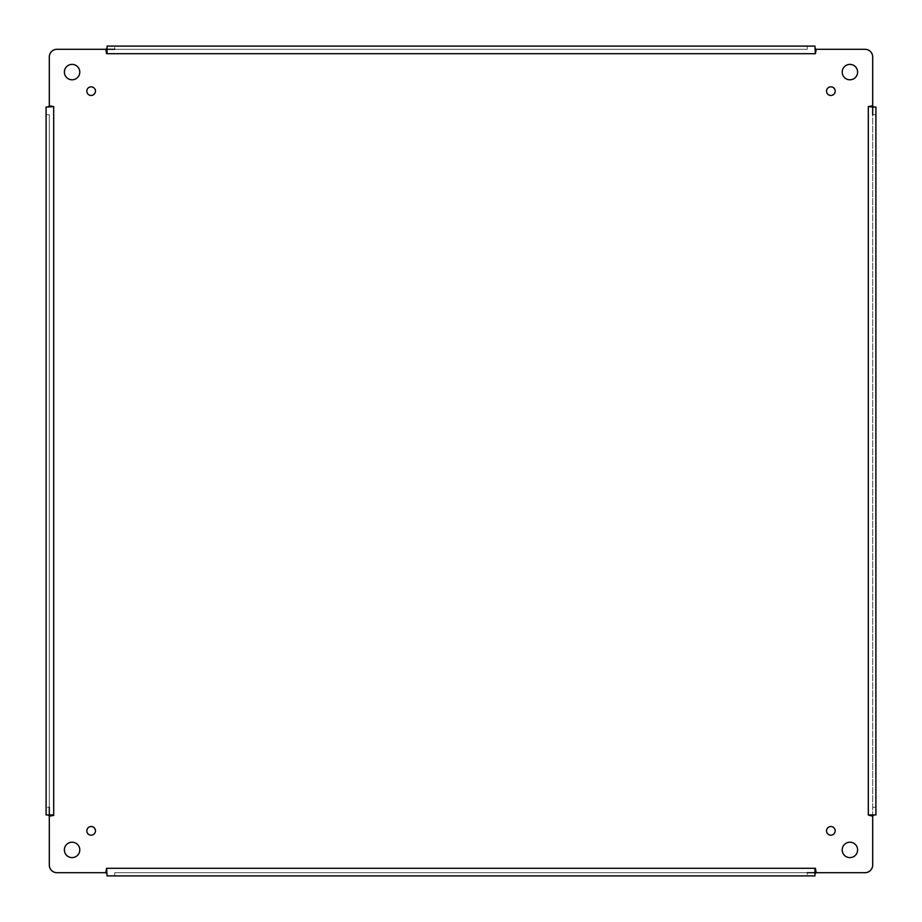 <?xml version="1.0" encoding="UTF-8"?>
<svg xmlns="http://www.w3.org/2000/svg" width="922" height="922" viewBox="0 0 922 922"><rect width="100%" height="100%" fill="white"/><g stroke="black" fill="none" stroke-linecap="round" stroke-linejoin="round"><path stroke-width="0.69" stroke-dasharray="4.61 3.46" d="M95.473 830.849A4.333 4.333 0 0 0 88.985 827.103A4.333 4.333 0 0 0 88.985 834.594A4.333 4.333 0 0 0 95.473 830.849M95.473 91.151A4.333 4.333 0 0 0 88.985 87.406A4.333 4.333 0 0 0 88.985 94.897A4.333 4.333 0 0 0 95.473 91.151M835.182 91.151A4.333 4.333 0 0 0 828.682 87.406A4.333 4.333 0 0 0 828.682 94.897A4.333 4.333 0 0 0 835.182 91.151M835.182 830.849A4.333 4.333 0 0 0 828.682 827.103A4.333 4.333 0 0 0 828.682 834.594A4.333 4.333 0 0 0 835.182 830.849M857.61 72.089A7.699 7.699 0 0 0 846.062 65.416A7.699 7.699 0 0 0 846.062 78.762A7.699 7.699 0 0 0 857.61 72.089M79.788 72.089A7.699 7.699 0 0 0 68.24 65.416A7.699 7.699 0 0 0 68.24 78.762A7.699 7.699 0 0 0 79.788 72.089M79.788 849.911A7.699 7.699 0 0 0 68.24 843.238A7.699 7.699 0 0 0 68.24 856.584A7.699 7.699 0 0 0 79.788 849.911M857.61 849.911A7.699 7.699 0 0 0 846.062 843.238A7.699 7.699 0 0 0 846.062 856.584A7.699 7.699 0 0 0 857.61 849.911M814.944 53.695L106.583 53.695L105.811 49.304L57.003 49.304A7.699 7.699 0 0 0 49.304 57.003L49.304 105.811L53.695 106.583L53.695 815.417L49.304 816.189L49.304 864.997A7.699 7.699 0 0 0 57.003 872.696L105.811 872.696L106.583 868.305L815.417 868.305L816.189 872.696L864.997 872.696A7.699 7.699 0 0 0 872.696 864.997L872.696 816.189L868.305 815.417L868.305 106.583L872.696 105.811L872.696 57.003A7.699 7.699 0 0 0 864.997 49.304L816.189 49.304L814.944 53.695L814.944 48.393M872.696 105.811L871.371 107.056L873.607 107.056M875.9 107.056L868.305 107.056M872.696 807.234L875.9 807.234L875.9 114.766L872.696 114.766L872.696 814.944L871.371 814.944L873.607 814.944M875.9 814.944L872.696 814.944L872.696 107.056M872.696 816.189L871.371 814.944L868.305 814.944M816.189 872.696L814.944 871.371L814.944 873.607M814.944 875.9L814.944 868.305M114.766 875.9L807.234 875.9L807.234 872.696L114.766 872.696L114.766 875.9M107.056 875.9L107.056 873.607M105.811 872.696L107.056 871.371L107.056 868.305M49.304 816.189L50.629 814.944L48.393 814.944M46.1 814.944L53.695 814.944M46.1 114.766L46.1 807.234L49.304 807.234L49.304 114.766L46.1 114.766M46.1 107.056L48.393 107.056M49.304 105.811L50.629 107.056L53.695 107.056M105.811 49.304L107.056 50.629L107.056 48.393M107.056 46.1L107.056 53.695M807.234 46.1L114.766 46.1L114.766 49.304L807.234 49.304L807.234 46.1M814.944 46.1L814.944 50.629L816.189 49.304M114.766 872.696L814.944 872.696M49.304 114.766L49.304 814.944M807.234 49.304L107.056 49.304"/><path stroke-width="1.38" d="M95.473 830.849A4.333 4.333 0 0 1 88.985 834.594A4.333 4.333 0 0 1 88.985 827.103A4.333 4.333 0 0 1 95.473 830.849M95.473 91.151A4.333 4.333 0 0 1 88.985 94.897A4.333 4.333 0 0 1 88.985 87.406A4.333 4.333 0 0 1 95.473 91.151M835.182 91.151A4.333 4.333 0 0 1 828.682 94.897A4.333 4.333 0 0 1 828.682 87.406A4.333 4.333 0 0 1 835.182 91.151M835.182 830.849A4.333 4.333 0 0 1 828.682 834.594A4.333 4.333 0 0 1 828.682 827.103A4.333 4.333 0 0 1 835.182 830.849M857.61 72.089A7.699 7.699 0 0 1 846.062 78.762A7.699 7.699 0 0 1 846.062 65.416A7.699 7.699 0 0 1 857.61 72.089M79.788 72.089A7.699 7.699 0 0 1 68.24 78.762A7.699 7.699 0 0 1 68.24 65.416A7.699 7.699 0 0 1 79.788 72.089M79.788 849.911A7.699 7.699 0 0 1 68.24 856.584A7.699 7.699 0 0 1 68.24 843.238A7.699 7.699 0 0 1 79.788 849.911M857.61 849.911A7.699 7.699 0 0 1 846.062 856.584A7.699 7.699 0 0 1 846.062 843.238A7.699 7.699 0 0 1 857.61 849.911M872.696 105.811L872.696 57.003A7.699 7.699 0 0 0 864.997 49.304L816.189 49.304L815.417 53.695L814.944 46.1L107.056 46.1L107.056 48.393L105.811 49.304L57.003 49.304A7.699 7.699 0 0 0 49.304 57.003L49.304 105.811L53.695 106.583L46.1 107.056L46.1 814.944L48.393 814.944L49.304 816.189L49.304 864.997A7.699 7.699 0 0 0 57.003 872.696L105.811 872.696L106.583 868.305L107.056 875.9L814.944 875.9L814.944 873.607L816.189 872.696L864.997 872.696A7.699 7.699 0 0 0 872.696 864.997L872.696 816.189L868.305 814.944L875.9 814.944L875.9 107.056L873.607 107.056L872.696 105.811L868.305 106.583L873.607 107.056M814.944 53.695L106.583 53.695L105.811 49.304M53.695 107.056L53.695 815.417L49.304 816.189M107.056 868.305L815.417 868.305L816.189 872.696M873.607 814.944L872.696 816.189M814.944 868.305L814.944 873.607M107.056 873.607L105.811 872.696M53.695 814.944L48.393 814.944M48.393 107.056L49.304 105.811M107.056 53.695L107.056 48.393M814.944 48.393L816.189 49.304M875.9 114.766L875.9 107.056M875.9 814.944L875.9 807.234M107.056 875.9L114.766 875.9M807.234 875.9L814.944 875.9M46.1 107.056L46.1 114.766M46.1 807.234L46.1 814.944M814.944 46.1L807.234 46.1M114.766 46.1L107.056 46.1M872.696 114.766L872.696 107.056M807.234 872.696L814.944 872.696M49.304 807.234L49.304 814.944M114.766 49.304L107.056 49.304M868.305 814.944L868.305 107.056"/></g></svg>
